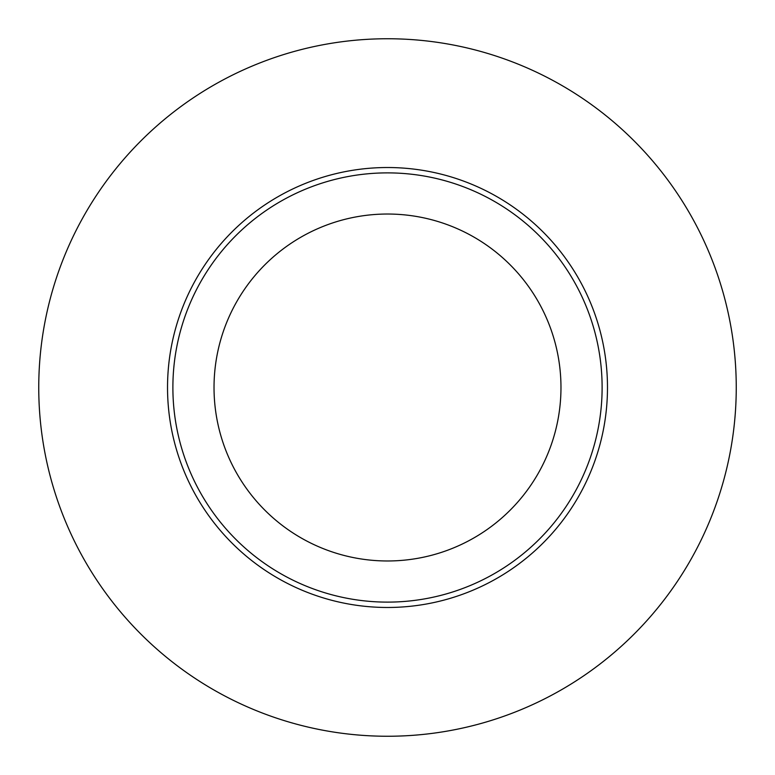 <?xml version="1.0" encoding="UTF-8"?>
<svg xmlns="http://www.w3.org/2000/svg" width="775" height="775" viewBox="0 0 775 775"><rect width="100%" height="100%" fill="white"/><g stroke="black" fill="none" stroke-linecap="round" stroke-linejoin="round"><path stroke-width="1.16" d="M387.5 602.117A214.617 214.617 0 0 0 602.117 387.5A214.617 214.617 0 0 0 387.5 172.883A214.617 214.617 0 0 0 172.883 387.5A214.617 214.617 0 0 0 387.5 602.117M387.5 38.75A348.75 348.75 0 0 0 85.473 561.875A348.75 348.75 0 0 0 689.527 561.875A348.75 348.75 0 0 0 387.5 38.75M387.5 560.974A173.474 173.474 0 0 1 237.266 300.768A173.474 173.474 0 0 1 537.734 300.768A173.474 173.474 0 0 1 387.5 560.974M607.484 387.5A219.984 219.984 0 0 0 277.508 196.995A219.984 219.984 0 0 0 277.508 578.005A219.984 219.984 0 0 0 607.484 387.5"/></g></svg>
